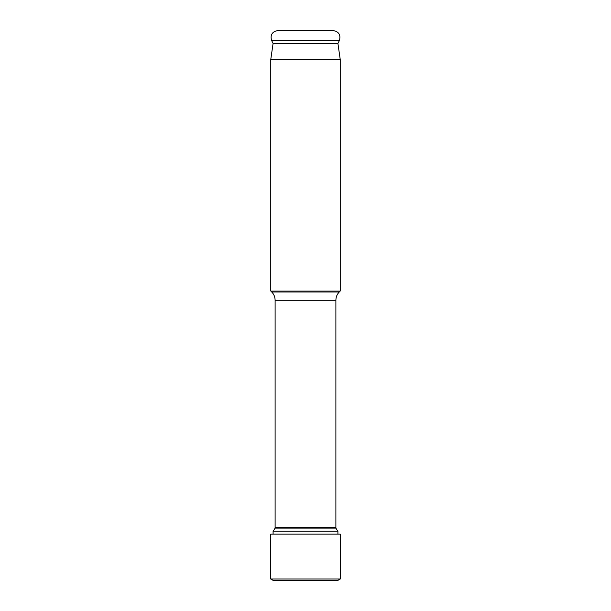<?xml version="1.0" encoding="UTF-8"?>
<svg xmlns="http://www.w3.org/2000/svg" width="611" height="611" viewBox="0 0 611 611"><rect width="100%" height="100%" fill="white"/><g stroke="black" fill="none" stroke-linecap="round" stroke-linejoin="round"><path stroke-width="0.92" d="M273.086 531.249L274.698 528.912L336.302 528.912L337.914 531.249L273.086 531.249L273.086 534.144M271.719 291.982L339.281 291.982L340.228 291.027L270.772 291.027L271.719 291.982C273.934 294.258 275.065 296.992 275.11 300.169L275.11 527.598L335.89 527.598L336.302 528.912M270.772 59.488L273.086 43.427L337.914 43.427L340.228 59.488L270.772 59.488L270.772 291.027M277.86 30.55L333.14 30.55C338.922 31.635 340.991 35.003 339.326 40.647L271.674 40.647C270.009 35.003 272.078 31.635 277.86 30.55M305.5 534.144L340.274 534.144L340.274 579.007L337.768 580.45L340.274 579.007L270.726 579.007L273.232 580.45L270.726 579.007L270.726 534.144L270.726 579.007L270.726 534.144L270.726 579.007L270.726 534.144L305.5 534.144M337.768 580.45L273.232 580.45L270.726 579.007L270.726 534.144M273.232 580.45L270.726 579.007M339.281 291.982C337.066 294.258 335.935 296.992 335.89 300.169L275.11 300.169M337.914 531.249L337.914 534.144M274.698 528.912L275.11 527.598M335.89 300.169L335.89 527.598M340.228 59.488L340.228 291.027M337.914 43.427L339.326 40.647M273.086 43.427L271.674 40.647M340.274 534.144L340.274 579.007"/></g></svg>
